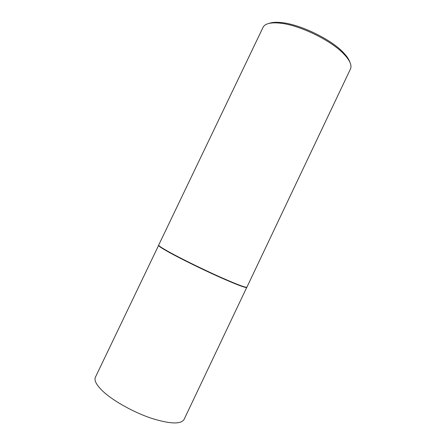 <?xml version="1.0" encoding="UTF-8"?>
<svg xmlns="http://www.w3.org/2000/svg" width="446" height="446" viewBox="0 0 446 446"><rect width="100%" height="100%" fill="white"/><g stroke="black" fill="none" stroke-linecap="round" stroke-linejoin="round"><path stroke-width="0.67" d="M246.744 287.419C245.612 288.083 236.33 284.548 218.897 276.804C202.272 269.345 182.057 259.421 170.227 252.938C162.249 248.55 158.375 246.03 158.603 245.378L95.422 377.188C93.9 380.55 96.648 385.483 103.673 391.984C114.154 401.478 134.012 412.466 151.529 418.32C170.049 424.051 180.892 424.436 184.064 419.469L246.744 287.419M246.906 287.185C245.779 287.848 236.492 284.303 219.042 276.548C202.4 269.072 182.163 259.143 170.316 252.659C162.333 248.271 158.453 245.752 158.676 245.105L263.045 27.362C264.885 23.683 270.399 22.261 279.586 23.086L280.172 23.153C299.071 24.965 330.414 40.029 343.353 53.503C349.781 60.121 352.139 65.306 350.439 69.046L246.906 287.185M269.061 23.398C271.943 22.322 275.951 22.038 281.086 22.551L281.655 22.612C299.996 24.352 330.28 38.908 342.829 51.998C346.458 55.666 348.761 58.961 349.736 61.877M342.829 51.998L343.353 53.503M281.086 22.551L279.586 23.086"/></g></svg>

